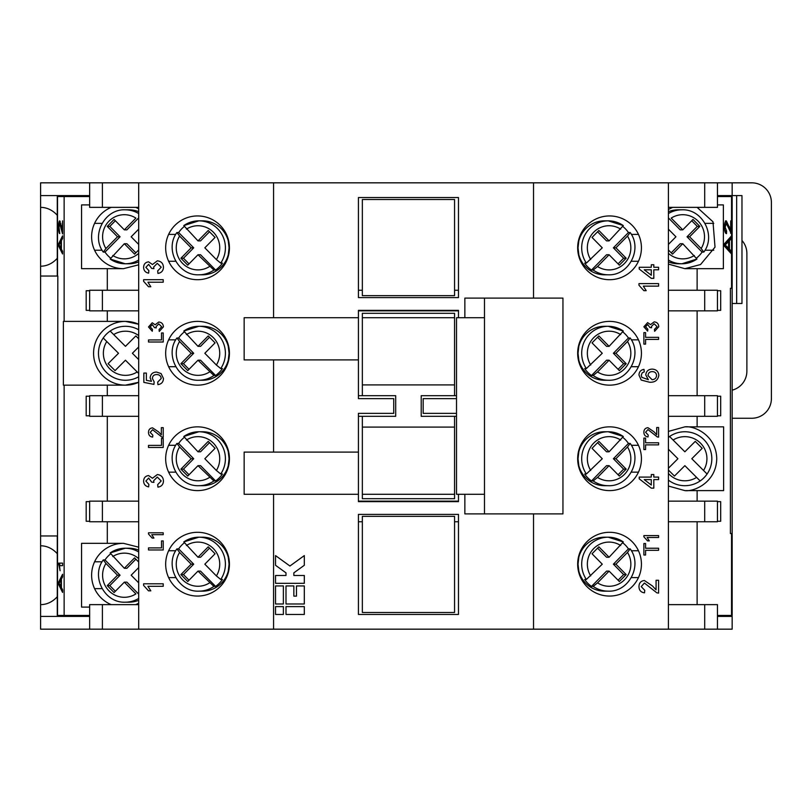 <?xml version="1.0" encoding="UTF-8"?>
<svg xmlns="http://www.w3.org/2000/svg" width="812" height="812" viewBox="0 0 812 812"><rect width="100%" height="100%" fill="white"/><g stroke="black" fill="none" stroke-linecap="round" stroke-linejoin="round"><path stroke-width="1.22" d="M717.453 196.565L732.16 196.565L732.16 288.301L730.394 288.301L730.394 533.525L732.16 533.525L732.16 615.435L717.453 615.435M138.69 207.364L89.645 207.364L89.645 182.832L40.6 182.832L40.6 207.364A29.425 24.411 90 0 1 57.276 215.292M111.224 604.635A31.881 31.881 0 0 1 123.485 543.329L138.69 547.187M138.69 603.235L135.746 604.635M609.548 279.704A31.881 31.881 0 0 0 641.429 247.822A31.881 31.881 0 0 0 609.548 215.941A31.881 31.881 0 0 0 577.667 247.822A31.881 31.881 0 0 0 609.548 279.704M609.548 385.152A31.881 31.881 0 0 0 641.429 353.271A31.881 31.881 0 0 0 609.548 321.39A31.881 31.881 0 0 0 577.667 353.271A31.881 31.881 0 0 0 609.548 385.152M609.548 490.61A31.881 31.881 0 0 0 641.429 458.729A31.881 31.881 0 0 0 609.548 426.848A31.881 31.881 0 0 0 577.667 458.729A31.881 31.881 0 0 0 609.548 490.61M609.548 596.059A31.881 31.881 0 0 0 641.429 564.178A31.881 31.881 0 0 0 609.548 532.296A31.881 31.881 0 0 0 577.667 564.178A31.881 31.881 0 0 0 609.548 596.059M197.549 596.059A31.881 31.881 0 0 0 229.431 564.178A31.881 31.881 0 0 0 197.549 532.296A31.881 31.881 0 0 0 165.668 564.178A31.881 31.881 0 0 0 197.549 596.059M197.549 490.61A31.881 31.881 0 0 0 229.431 458.729A31.881 31.881 0 0 0 197.549 426.848A31.881 31.881 0 0 0 165.668 458.729A31.881 31.881 0 0 0 197.549 490.61M197.549 385.152A31.881 31.881 0 0 0 229.431 353.271A31.881 31.881 0 0 0 197.549 321.39A31.881 31.881 0 0 0 165.668 353.271A31.881 31.881 0 0 0 197.549 385.152M197.549 279.704A31.881 31.881 0 0 0 229.431 247.822A31.881 31.881 0 0 0 197.549 215.941A31.881 31.881 0 0 0 165.668 247.822A31.881 31.881 0 0 0 197.549 279.704M135.746 207.364L138.69 208.765M138.69 264.813L123.485 268.67A31.881 31.881 0 0 1 111.224 207.364M697.122 207.364L712.987 221.788L715.017 247.132L700.553 264.539L684.861 268.67L668.398 264.093M57.276 553.723A29.425 24.411 -90 0 0 40.6 545.786L40.6 604.635A29.425 24.411 -90 0 0 57.276 596.708M597.53 582.864L609.101 571.11L619.353 581.514L626.184 574.581L615.932 564.178L627.503 552.424A22.066 21.731 -90 0 1 597.53 582.864L593.196 586.406A26.979 26.563 90 0 0 608.249 591.156L604.504 591.156A26.979 26.563 -90 0 1 578.824 571.1L578.022 564.178L578.824 557.255A26.979 26.563 -90 0 1 604.504 537.199L608.249 537.199A26.979 26.563 90 0 0 586.365 579.463L602.271 564.178L592.029 553.774L598.86 546.831L609.101 557.245L606.554 557.245L597.581 548.13M138.69 213.556A26.979 26.563 -90 0 0 125.19 209.811L128.935 209.811A26.979 26.563 90 0 1 138.69 211.699M110.513 258.023A26.979 26.563 90 0 1 105.002 252.075L103.215 252.035C90.751 235.429 104.586 208.806 125.19 209.811M138.69 550.12A26.979 26.563 -90 0 0 128.935 548.232L125.19 548.232A26.979 26.563 90 0 1 138.69 551.987M110.513 553.977A26.979 26.563 -90 0 0 105.002 559.925L103.215 559.965C90.751 576.571 104.586 603.194 125.19 602.189L128.935 602.189A26.979 26.563 -90 0 0 138.69 600.301M668.398 261.88A26.979 26.563 90 0 0 678.162 263.768L681.907 263.768A26.979 26.563 -90 0 1 668.398 260.013M696.584 258.023A26.979 26.563 90 0 0 702.096 252.075L703.882 252.035C716.346 235.429 702.512 208.806 681.907 209.811L678.162 209.811A26.979 26.563 90 0 0 668.398 211.699M668.398 431.416L684.861 426.848C694.179 425.559 716.306 435.13 716.742 458.729C716.306 482.318 694.179 491.889 684.861 490.61L668.398 486.033M57.276 535.971L57.276 615.435L64.138 615.435L64.138 385.152L63.377 385.152L63.377 321.39L125.454 321.39L138.69 324.272A31.881 31.881 0 0 0 93.573 353.271A31.881 31.881 0 0 0 125.454 385.152L138.69 382.279A31.881 31.881 0 0 1 125.454 385.152L107.306 385.152L107.306 395.698M209.516 231.775L200.544 240.89L197.996 240.89L183.786 225.594A26.979 26.563 90 0 1 198.838 220.844L202.594 220.844A26.979 26.563 -90 0 1 228.263 240.9L229.075 247.822L228.263 254.745A26.979 26.563 -90 0 1 202.594 274.801L198.838 274.801A26.979 26.563 90 0 0 213.901 270.051L215.606 270.051L200.544 254.755L197.996 254.755L213.901 270.051M209.516 548.13L200.544 557.245L197.996 557.245L183.786 541.949A26.979 26.563 90 0 1 198.838 537.199L202.594 537.199A26.979 26.563 -90 0 1 228.263 557.255L229.075 564.178L228.263 571.1A26.979 26.563 -90 0 1 202.594 591.156L198.838 591.156A26.979 26.563 90 0 0 213.901 586.406L215.606 586.406L200.544 571.11L197.996 571.11L213.901 586.406M593.196 586.406L591.491 586.406A26.979 26.563 -90 0 1 584.66 579.463L586.365 579.463M622.926 542.934A26.979 26.563 -90 0 1 628.437 548.892L630.224 548.922C642.688 565.538 628.853 592.161 608.249 591.156M135.858 252.826L126.895 243.722L124.337 243.722L110.127 259.018A26.979 26.563 -90 0 0 138.69 260.013M138.69 261.88A26.979 26.563 90 0 1 128.935 263.768L125.19 263.768L110.127 259.018M215.606 270.051A26.979 26.563 -90 0 0 222.437 263.108L220.732 263.108L216.388 259.576L204.827 247.822L215.068 237.419L208.237 230.486L197.996 240.89M184.172 226.589A26.979 26.563 -90 0 0 178.66 232.536L176.874 232.577C164.41 249.182 178.234 275.806 198.838 274.801M215.606 586.406A26.979 26.563 -90 0 0 222.437 579.463L220.732 579.463L216.388 575.921L204.827 564.178L215.068 553.774L208.237 546.831L197.996 557.245M184.172 542.934A26.979 26.563 -90 0 0 178.66 548.892L176.874 548.922C164.41 565.538 178.234 592.161 198.838 591.156M597.53 266.509L609.101 254.755L619.353 265.169L626.184 258.226L615.932 247.822L627.503 236.079A22.066 21.731 -90 0 1 597.53 266.509L593.196 270.051A26.979 26.563 90 0 0 608.249 274.801L604.504 274.801A26.979 26.563 -90 0 1 578.824 254.745L578.022 247.822L578.824 240.9A26.979 26.563 -90 0 1 604.504 220.844L608.249 220.844A26.979 26.563 90 0 0 586.365 263.108L602.271 247.822L592.029 237.419L598.86 230.486L609.101 240.89L606.554 240.89L597.581 231.775M609.101 557.245L623.311 541.949A26.979 26.563 90 0 0 608.249 537.199L623.311 541.949M668.398 480.105A26.979 26.979 0 0 0 700.147 480.948L696.605 477.405L700.147 480.948A26.979 26.979 0 0 0 707.079 474.015L703.537 470.473A22.066 22.066 0 0 0 673.107 440.043L669.565 436.501A26.979 26.979 0 0 1 707.079 474.015L691.794 458.729L702.197 448.325L695.265 441.383L684.861 451.787L669.565 436.501A26.979 26.979 0 0 0 668.398 437.353M138.69 338.777L135.858 335.935L125.454 346.338L110.158 331.052A26.979 26.979 0 0 0 103.225 337.985L106.768 341.527L103.225 337.985A26.979 26.979 0 0 0 106.372 372.353A26.979 26.979 0 0 1 103.225 337.985M209.516 442.682L200.544 451.787L197.996 451.787L183.786 436.501A26.979 26.563 90 0 1 198.838 431.751L202.594 431.751A26.979 26.563 -90 0 1 228.263 451.807L229.075 458.729L228.263 465.641A26.979 26.563 -90 0 1 202.594 485.698L198.838 485.698A26.979 26.563 90 0 0 213.901 480.948L215.606 480.948L200.544 465.662L197.996 465.662L213.901 480.948M209.516 337.234L200.544 346.338L197.996 346.338L183.786 331.052A26.979 26.563 90 0 1 198.838 326.302L202.594 326.302A26.979 26.563 -90 0 1 228.263 346.359L229.075 353.271L228.263 360.193A26.979 26.563 -90 0 1 202.594 380.249L198.838 380.249A26.979 26.563 90 0 0 213.901 375.499L215.606 375.499L200.544 360.213L197.996 360.213L213.901 375.499M597.53 477.405L609.101 465.662L619.353 476.065L626.184 469.133L615.932 458.729L627.503 446.976A22.066 21.731 -90 0 1 597.53 477.405L593.196 480.948A26.979 26.563 90 0 0 608.249 485.698L604.504 485.698A26.979 26.563 -90 0 1 578.824 465.641L578.022 458.729L578.824 451.807A26.979 26.563 -90 0 1 604.504 431.751L608.249 431.751A26.979 26.563 90 0 0 586.365 474.015L602.271 458.729L592.029 448.325L598.86 441.383L609.101 451.787L606.554 451.787L597.581 442.682M597.53 371.957L609.101 360.213L619.353 370.617L626.184 363.674L615.932 353.271L627.503 341.527A22.066 21.731 -90 0 1 597.53 371.957L593.196 375.499A26.979 26.563 90 0 0 608.249 380.249L604.504 380.249A26.979 26.563 -90 0 1 578.824 360.193L578.022 353.271L578.824 346.359A26.979 26.563 -90 0 1 604.504 326.302L608.249 326.302A26.979 26.563 90 0 0 586.365 368.567L602.271 353.271L592.029 342.867L598.86 335.935L609.101 346.338L606.554 346.338L597.581 337.234M593.196 270.051L591.491 270.051A26.979 26.563 -90 0 1 584.66 263.108L586.365 263.108M622.926 226.589A26.979 26.563 -90 0 1 628.437 232.536L630.224 232.577C642.688 249.182 628.853 275.806 608.249 274.801M215.606 480.948A26.979 26.563 -90 0 0 222.437 474.015L220.732 474.015L216.388 470.473L204.827 458.729L215.068 448.325L208.237 441.383L197.996 451.787M184.172 437.485A26.979 26.563 -90 0 0 178.66 443.433L176.874 443.474C164.41 460.089 178.234 486.713 198.838 485.698M215.606 375.499A26.979 26.563 -90 0 0 222.437 368.567L220.732 368.567L216.388 365.024L204.827 353.271L215.068 342.867L208.237 335.935L197.996 346.338M184.172 332.037A26.979 26.563 -90 0 0 178.66 337.985L176.874 338.025C164.41 354.641 178.234 381.254 198.838 380.249M593.196 480.948L591.491 480.948A26.979 26.563 -90 0 1 584.66 474.015L586.365 474.015M622.926 437.485A26.979 26.563 -90 0 1 628.437 443.433L630.224 443.474C642.688 460.089 628.853 486.713 608.249 485.698M593.196 375.499L591.491 375.499A26.979 26.563 -90 0 1 584.66 368.567L586.365 368.567M622.926 332.037A26.979 26.563 -90 0 1 628.437 337.985L630.224 338.025C642.688 354.641 628.853 381.254 608.249 380.249M609.101 240.89L623.311 225.594A26.979 26.563 90 0 0 608.249 220.844L623.311 225.594M609.101 451.787L623.311 436.501A26.979 26.563 90 0 0 608.249 431.751L623.311 436.501M609.101 346.338L623.311 331.052A26.979 26.563 90 0 0 608.249 326.302L623.311 331.052M57.825 276.029L57.53 535.971L57.825 276.029M57.276 276.029L57.276 196.565L64.138 196.565L64.138 321.39M58.606 563.112L62.575 563.112L62.575 565.659L59.469 565.659L60.078 570.755L58.606 563.112M62.118 230.415L62.575 220.864L62.575 233.917L59.692 223.412L59.012 227.167L59.773 233.602C59.073 233.45 58.687 231.268 58.606 227.076C58.677 223.067 59.043 220.996 59.702 220.864L62.575 230.415M62.575 251.334L62.575 253.983L58.657 246.158L58.657 243.671L62.575 235.835L62.575 238.484L61.407 240.626L61.407 249.193L62.575 251.334M62.575 589.756L62.575 592.415L58.657 584.579L58.657 582.092L62.575 574.257L62.575 576.906L61.407 579.047L61.407 587.614L62.575 589.756M736.657 303.495L736.657 195.59L741.975 195.59L741.975 303.495L732.16 303.495M736.657 195.59L717.453 195.59M89.645 182.832L138.69 182.832L138.69 629.168L704.694 629.168L704.694 604.635L717.453 604.635L717.453 629.168L704.694 629.168M138.69 182.832L668.398 182.832L668.398 629.168M143.602 279.693L163.222 279.693L163.222 282.211L147.926 282.211L150.819 286.737L148.505 286.737L143.602 281.317L143.602 279.693M163.222 332.961L163.222 342.014L148.505 342.014L148.505 339.934L161.517 339.934L161.517 332.961L163.222 332.961M161.334 434.856L161.334 427.66L163.222 427.66L163.222 437.272L161.913 437.079L152.585 429.731L150.2 432.41L152.839 435.202L152.656 437.089C149.936 436.714 148.545 435.141 148.505 432.37C148.566 429.66 149.926 428.147 152.565 427.843L158.604 431.923L161.334 434.856M163.466 481.039C163.263 484.561 161.426 486.591 157.934 487.139L157.68 484.622L161.202 480.948L157.295 477.08L153.641 480.755L153.915 482.389L151.651 482.125L148.667 478.085L145.866 481.069L148.88 484.378L148.626 486.885C145.45 486.266 143.775 484.358 143.602 481.151C143.734 477.862 145.399 476.005 148.586 475.568L152.473 478.248L157.315 474.563C161.172 474.969 163.232 477.131 163.466 481.039M163.222 540.914L163.222 549.968L148.505 549.968L148.505 547.897L161.517 547.897L161.517 540.914L163.222 540.914M143.602 583.787L163.222 583.787L163.222 586.305L147.926 586.305L150.819 590.832L148.505 590.832L143.602 585.411L143.602 583.787M148.505 532.804L163.222 532.804L163.222 534.692L151.753 534.692L153.925 538.092L152.179 538.092L148.505 534.022L148.505 532.804M163.222 438.409L163.222 447.463L148.505 447.463L148.505 445.392L161.517 445.392L161.517 438.409L163.222 438.409M163.466 378.534C163.293 382.087 161.456 384.117 157.934 384.634L157.68 382.117L161.202 378.524C160.908 375.885 159.385 374.576 156.635 374.576C153.986 374.596 152.565 375.905 152.402 378.514L154.158 381.863L153.915 384.38L143.846 382.371L143.846 373.063L146.363 373.063L146.363 380.31L151.448 381.315L150.139 377.813C150.585 374.129 152.707 372.2 156.493 372.058L161.091 373.561L163.466 378.534M163.405 326.871L159.254 331.448L159.071 329.56L161.71 326.8L158.776 323.907L156.036 326.657L156.239 327.886L154.544 327.683L152.301 324.658L150.2 326.901L152.463 329.378L152.28 331.255L148.505 326.952L152.24 322.77L155.163 324.78L158.787 322.019C161.69 322.323 163.222 323.937 163.405 326.871M163.466 267.31C163.263 270.832 161.426 272.862 157.934 273.411L157.68 270.893L161.202 267.219L157.295 263.352L153.641 267.026L153.915 268.65L151.651 268.396L148.667 264.357L145.866 267.341L148.88 270.64L148.626 273.157C145.45 272.538 143.775 270.619 143.602 267.422C143.734 264.133 145.399 262.266 148.586 261.84L152.473 264.519L157.315 260.835C161.172 261.241 163.232 263.403 163.466 267.31M638.973 283.621L658.593 283.621L658.593 286.139L643.307 286.139L646.2 290.666L643.875 290.666L638.973 285.245L638.973 283.621M658.593 337.335L658.593 339.406L645.581 339.406L645.581 344.126L643.875 344.126L643.875 332.615L645.581 332.615L645.581 337.335L658.593 337.335M656.705 434.704L656.705 427.508L658.593 427.508L658.593 437.13L657.284 436.927L647.956 429.578L645.581 432.258L648.22 435.049L648.027 436.937C645.307 436.562 643.926 434.988 643.875 432.217C643.946 429.507 645.296 427.995 647.935 427.691L653.975 431.781L656.705 434.704M658.593 477.08L658.593 479.598L653.812 479.598L653.812 488.144L651.295 488.144L639.227 478.836L639.227 477.08L651.295 477.08L651.295 474.563L653.812 474.563L653.812 477.08L658.593 477.08M658.593 548.232L658.593 550.313L645.581 550.313L645.581 555.022L643.875 555.022L643.875 543.522L645.581 543.522L645.581 548.232L658.593 548.232M656.076 589.867L656.076 580.265L658.593 580.265L658.593 593.095L656.847 592.831L644.413 583.036L641.236 586.609L644.758 590.324L644.505 592.841C640.881 592.344 639.034 590.253 638.973 586.558C639.054 582.935 640.861 580.925 644.393 580.519L652.442 585.959L656.076 589.867M643.875 535.595L658.593 535.595L658.593 537.483L647.123 537.483L649.295 540.883L647.56 540.883L643.875 536.813L643.875 535.595M658.593 442.784L658.593 444.864L645.581 444.864L645.581 449.574L643.875 449.574L643.875 438.074L645.581 438.074L645.581 442.784L658.593 442.784M638.973 375.032C639.115 371.784 640.79 369.896 644.007 369.369L644.251 371.886L642.241 372.789L641.236 375.195L641.815 377.336L648.352 379.681L645.763 374.911C646.22 371.206 648.341 369.277 652.127 369.115C656.177 369.308 658.42 371.368 658.847 375.317C657.953 380.31 654.807 382.604 649.407 382.198L641.206 380.057L638.973 375.032M658.776 326.718L654.634 331.296L654.442 329.408L657.081 326.647L654.147 323.755L651.407 326.515L651.61 327.733L649.915 327.54L647.682 324.506L645.581 326.749L647.844 329.225L647.651 331.113L643.875 326.81L647.621 322.618L650.534 324.627L654.167 321.867C657.06 322.171 658.603 323.785 658.776 326.718M658.593 267.27L658.593 269.787L653.812 269.787L653.812 278.343L651.295 278.343L639.227 269.036L639.227 267.27L651.295 267.27L651.295 264.753L653.812 264.753L653.812 267.27L658.593 267.27M717.453 207.364L704.694 207.364L704.694 182.832L717.453 182.832L717.453 207.364M668.398 182.832L704.694 182.832M717.453 182.832L732.16 182.832L732.16 195.59M668.398 207.364L704.694 207.364M57.276 258.277A29.425 24.411 90 0 1 40.6 266.214L40.6 545.786M40.6 195.59L89.645 195.59M89.645 204.908L81.565 204.908L81.565 268.67L123.485 268.67M107.306 268.67L107.306 290.249M107.306 310.854L107.306 321.39M89.645 310.357L86.184 310.357L86.184 290.737L89.645 290.737M64.138 196.565L89.645 196.565M533.525 182.832L533.525 298.095M273.573 182.832L273.573 317.715M717.453 204.908L723.38 204.908L723.38 268.67L697.122 268.67L697.122 290.249M697.122 268.67L684.861 268.67M668.398 209.486L672.6 207.364M717.453 290.737L720.68 290.737L720.68 310.357L717.453 310.357M697.122 310.854L697.122 395.698M717.453 396.195L720.68 396.195L720.68 415.805L717.453 415.805M697.122 416.302L697.122 426.848L684.861 426.848M697.122 501.146L697.122 490.61L723.614 490.61L723.614 426.848L697.122 426.848M717.453 501.643L720.68 501.643L720.68 521.263L717.453 521.263M697.122 521.751L697.122 604.635M730.394 288.29L732.16 288.29L732.16 533.514L730.394 533.514M731.541 254.014L724.497 246.188L724.497 243.701L731.541 235.866L731.541 238.515L729.44 240.656L729.44 249.223L731.541 251.365L731.541 288.29M731.48 233.957L726.364 223.442L725.136 227.198L726.598 231.085L726.507 233.633C725.248 233.48 724.548 231.298 724.405 227.106C724.527 223.097 725.187 221.037 726.375 220.894L730.719 230.446L730.719 220.894L731.541 220.894L731.5 233.957M40.6 207.364L40.6 266.214M458.475 297.608L358.427 297.608L358.427 197.549L458.475 197.549L458.475 297.608M458.475 317.715L458.475 310.357L358.427 310.357L358.427 317.715L244.148 317.715L244.148 359.899L358.427 359.899L358.427 317.715M362.345 295.649L362.345 199.508L454.558 199.508L454.558 295.649L362.345 295.649M732.16 182.832L751.78 182.832A19.62 19.62 0 0 1 771.4 202.452L771.4 398.641A19.62 19.62 0 0 1 751.78 418.261L732.16 418.261M741.975 240.484A19.62 19.62 0 0 1 746.878 253.466L746.878 371.175A19.62 19.62 0 0 1 732.16 390.176M615.932 353.271L613.385 353.271L628.437 337.985M618.074 369.318L623.626 363.674L613.385 353.271M623.626 363.674L626.184 363.674M609.101 360.213L606.554 360.213L591.491 375.499M615.932 458.729L613.385 458.729L628.437 443.433M618.074 474.766L623.626 469.133L613.385 458.729M623.626 469.133L626.184 469.133M609.101 465.662L606.554 465.662L591.491 480.948M197.996 360.213L187.745 370.617L180.914 363.674L191.165 353.271L179.594 341.527A22.066 21.731 -90 0 0 209.557 371.957M189.023 369.318L183.471 363.674L180.914 363.674M183.471 363.674L193.713 353.271L178.66 337.985M191.165 353.271L193.713 353.271M197.996 465.662L187.745 476.065L180.914 469.133L191.165 458.729L179.594 446.976A22.066 21.731 -90 0 0 209.557 477.405M189.023 474.766L183.471 469.133L180.914 469.133M183.471 469.133L193.713 458.729L178.66 443.433M191.165 458.729L193.713 458.729M615.932 247.822L613.385 247.822L628.437 232.536M618.074 263.87L623.626 258.226L613.385 247.822M623.626 258.226L626.184 258.226M609.101 254.755L606.554 254.755L591.491 270.051M630.142 337.985L627.503 341.527M630.142 443.433L627.503 446.976M176.955 337.985L179.594 341.527M220.732 368.567A26.979 26.563 90 0 0 198.838 326.302L183.786 331.052M176.955 443.433L179.594 446.976M220.732 474.015A26.979 26.563 90 0 0 198.838 431.751L183.786 436.501M138.69 359.584L132.386 353.271L138.69 346.968M115.05 370.617L108.108 363.674L118.511 353.271L106.768 341.527A22.066 22.066 0 0 0 137.198 371.957L125.454 360.213L115.05 370.617M668.398 473.437A22.066 22.066 0 0 0 696.605 477.405L684.861 465.662L674.457 476.065L668.398 470.016M668.398 468.25L677.918 458.729L668.398 449.209M630.142 232.536L627.503 236.079M197.996 571.11L187.745 581.514L180.914 574.581L191.165 564.178L179.594 552.424A22.066 21.731 -90 0 0 209.557 582.864M189.023 580.225L183.471 574.581L180.914 574.581M183.471 574.581L193.713 564.178L178.66 548.892M191.165 564.178L193.713 564.178M197.996 254.755L187.745 265.169L180.914 258.226L191.165 247.822L179.594 236.079A22.066 21.731 -90 0 0 209.557 266.509M189.023 263.87L183.471 258.226L180.914 258.226M183.471 258.226L193.713 247.822L178.66 232.536M191.165 247.822L193.713 247.822M110.158 331.052A26.979 26.979 0 0 1 138.69 329.773A26.979 26.979 0 0 0 110.158 331.052L113.7 334.595A22.066 22.066 0 0 1 138.69 335.62M138.69 373.449L137.198 371.957M138.69 376.778A26.979 26.979 0 0 1 106.372 372.353M615.932 564.178L613.385 564.178L628.437 548.892M618.074 580.225L623.626 574.581L613.385 564.178M623.626 574.581L626.184 574.581M609.101 571.11L606.554 571.11L591.491 586.406M176.955 548.892L179.594 552.424M220.732 579.463A26.979 26.563 90 0 0 198.838 537.199L183.786 541.949M176.955 232.536L179.594 236.079M220.732 263.108A26.979 26.563 90 0 0 198.838 220.844L183.786 225.594M59.804 584.478L60.951 586.782L60.951 579.89L59.063 583.331L59.804 584.478M59.804 246.046L60.951 248.36L60.951 241.468L59.063 244.909L59.804 246.046M726.567 246.077L728.618 248.391L728.618 241.499L725.228 244.94L727.674 248.391L728.618 248.391M682.76 229.847L693.001 219.443L699.832 226.386L689.591 236.789L701.162 248.533A22.066 21.731 90 0 0 671.189 218.103L682.76 229.847L680.202 229.847L668.398 217.87M668.398 249.954L672.509 254.126L682.76 243.722L680.202 243.722L671.24 252.826M691.733 220.742L697.285 226.386L699.832 226.386M697.285 226.386L687.033 236.789L702.096 252.075M689.591 236.789L687.033 236.789M668.398 229.146L675.929 236.789L668.398 244.432M682.76 243.722L696.96 259.018A26.979 26.563 -90 0 1 681.907 263.768L696.96 259.018M124.337 582.153L114.086 592.557L107.255 585.614L117.507 575.211L105.936 563.467A22.066 21.731 -90 0 0 135.909 593.897L124.337 582.153L126.895 582.153L138.69 594.13M138.69 562.046L134.579 557.874L124.337 568.278L126.895 568.278L135.858 559.174M115.365 591.258L109.813 585.614L107.255 585.614M109.813 585.614L120.064 575.211L105.002 559.925M117.507 575.211L120.064 575.211M138.69 582.854L131.168 575.211L138.69 567.568M124.337 568.278L110.127 552.982A26.979 26.563 90 0 1 125.19 548.232L110.127 552.982M124.337 229.847L114.086 219.443L107.255 226.386L117.507 236.789L105.936 248.533A22.066 21.731 90 0 1 135.909 218.103L124.337 229.847L126.895 229.847L138.69 217.87M117.507 236.789L120.064 236.789L105.002 252.075M115.365 220.742L109.813 226.386L120.064 236.789M109.813 226.386L107.255 226.386M138.69 229.146L131.168 236.789L138.69 244.432M138.69 249.954L134.579 254.126L124.337 243.722M630.142 548.892L627.503 552.424M454.558 313.3L362.345 313.3L362.345 317.715L454.558 317.715L454.558 313.3M362.345 317.715L362.345 384.908L454.558 384.908L454.558 317.715M454.558 498.7L454.558 494.285L362.345 494.285L362.345 498.7L454.558 498.7M454.558 494.285L454.558 427.092L362.345 427.092L362.345 416.302L395.698 416.302L395.698 395.698L362.345 395.698L362.345 384.908M362.345 494.285L362.345 427.092M454.558 384.908L454.558 395.698L421.205 395.698L421.205 416.302L456.517 416.302M454.558 427.092L454.558 416.302M651.295 275.238L651.295 269.787L644.231 269.787L651.295 275.238M648.027 375.611L652.077 379.681C654.787 379.529 656.289 378.138 656.583 375.509C656.299 372.952 654.837 371.663 652.209 371.632C649.6 371.703 648.209 373.033 648.027 375.611M651.295 485.038L651.295 479.598L644.231 479.598L651.295 485.038M725.623 246.077L724.294 244.94L727.674 241.499L728.618 241.499M724.497 244.94L725.228 244.94M703.791 252.075L701.162 248.533M103.297 559.925L105.936 563.467M103.297 252.075L105.936 248.533M358.427 452.101L358.427 494.285L244.148 494.285L244.148 452.101L358.427 452.101L358.427 413.359L393.739 413.359L393.739 398.641L358.427 398.641L358.427 359.899M456.517 413.359L423.164 413.359L423.164 398.641L456.517 398.641M102.403 395.698L102.403 416.302L89.645 416.302L89.645 395.698L138.69 395.698M59.631 582.397L62.575 576.195M62.575 590.476L59.631 584.132M59.631 243.976L62.575 237.774M62.575 252.055L59.631 245.711M59.753 223.412L60.2 221.412M60.758 223.452L59.692 223.412M62.575 231.542L62.351 230.415M59.844 565.659L59.581 563.112L62.575 563.112M62.575 565.659L60.443 565.659M717.453 395.698L717.453 416.302L704.694 416.302L704.694 395.698L717.453 395.698M728.496 248.391L728.496 249.223L729.44 249.223M728.496 249.223L730.607 251.365L731.541 251.365L731.541 238.515L730.607 238.515L728.496 240.656L729.44 240.656M728.496 240.656L728.496 241.499M730.607 251.365L730.607 252.979M730.607 236.911L730.607 238.515M725.441 220.894L729.775 230.446L730.719 230.446M724.588 230.019L725.664 231.085L725.593 233.003M726.364 223.442L724.537 224.528M730.607 230.446L730.607 233.227M454.558 395.698L456.517 395.698M358.427 395.698L362.345 395.698M358.427 310.854L458.475 310.854M717.453 290.249L717.453 310.854L704.694 310.854L704.694 290.249L717.453 290.249M102.403 501.146L102.403 521.751L89.645 521.751L89.645 501.146L138.69 501.146M102.403 416.302L138.69 416.302M102.403 310.854L89.645 310.854L89.645 290.249L102.403 290.249L102.403 310.854L138.69 310.854M273.573 359.899L273.573 452.101M358.427 416.302L362.345 416.302M358.427 501.146L458.475 501.146M464.86 494.285L464.86 513.905L484.48 513.905L484.48 298.095L464.86 298.095L464.86 317.715M484.48 298.095L562.949 298.095L562.949 513.905L484.48 513.905M484.48 317.715L456.517 317.715L456.517 494.285L484.48 494.285M668.398 310.854L704.694 310.854M668.398 395.698L704.694 395.698M668.398 416.302L704.694 416.302M668.398 501.146L717.453 501.146L717.453 521.751L704.694 521.751L704.694 501.146M40.6 535.971L57.53 535.971L57.53 615.435M40.6 276.029L57.53 276.029L57.53 196.565M89.645 415.805L86.184 415.805L86.184 396.195L89.645 396.195M107.306 416.302L107.306 501.146M89.645 521.263L86.184 521.263L86.184 501.643L89.645 501.643M107.306 521.751L107.306 543.329L81.565 543.329L81.565 607.092L89.645 607.092M64.138 385.152L107.306 385.152M730.719 220.894L731.541 220.894L731.541 196.565M728.415 226.66L729.349 226.66M725.664 231.085L726.598 231.085M724.405 227.198L725.136 227.198M697.122 490.61L684.861 490.61M362.345 516.351L454.558 516.351L454.558 612.492L362.345 612.492L362.345 516.351M454.558 290.249L458.475 290.249M358.427 290.249L362.345 290.249M358.427 521.751L362.345 521.751M454.558 521.751L458.475 521.751M668.398 290.249L704.694 290.249M102.403 521.751L138.69 521.751M89.645 604.635L102.403 604.635L102.403 629.168L89.645 629.168L89.645 604.635M138.69 604.635L102.403 604.635M102.403 290.249L138.69 290.249M458.475 514.392L358.427 514.392L358.427 614.451L458.475 614.451L458.475 514.392M304.307 606.605L285.997 606.605L285.997 614.451L304.307 614.451L304.307 606.605M283.378 606.605L275.532 606.605L275.532 614.451L283.378 614.451L283.378 606.605M458.475 494.285L458.475 501.643L358.427 501.643L358.427 494.285M304.307 585.939L296.461 585.939L296.461 596.14L293.842 596.14L293.842 585.939L285.997 585.939L285.997 603.986L304.307 603.986L304.307 585.939M283.378 585.939L275.532 585.939L275.532 603.986L283.378 603.986L283.378 585.939M285.997 572.856L285.997 575.475L275.532 575.475L275.532 583.321L304.307 583.321L304.307 575.475L293.842 575.475L293.842 572.856L304.307 565.284L304.307 555.591L289.925 566.015L275.532 555.591L275.532 565.284L285.997 572.856M668.398 521.751L704.694 521.751M668.398 604.635L704.694 604.635M107.306 543.329L123.485 543.329M59.631 582.092L58.657 582.092M59.631 584.579L58.657 584.579M59.631 243.671L58.657 243.671M59.631 246.158L58.657 246.158M59.581 564.766L58.606 564.766M40.6 604.635L40.6 629.168L89.645 629.168M730.922 616.409A19.62 19.62 0 0 0 731.257 615.435M89.645 616.409L40.6 616.409M717.453 629.168L732.16 629.168L732.16 616.409L717.453 616.409M102.403 629.168L138.69 629.168M533.525 513.905L533.525 629.168M273.573 494.285L273.573 629.168M64.138 615.435L89.645 615.435M102.089 250.218L94.578 250.218M102.089 588.649L94.578 588.649M705.009 223.351L713.768 223.351M580.631 550.739L581.463 550.739M631.35 550.739L638.455 550.739M226.467 261.261L225.624 261.261M175.737 261.261L168.642 261.261M226.467 577.606L225.624 577.606M175.737 577.606L168.642 577.606M138.69 253.354A22.066 21.731 90 0 1 112.766 255.475M580.631 234.394L581.463 234.394M631.35 234.394L638.455 234.394M590.7 575.921A22.066 21.731 -90 0 1 620.672 545.491M669.565 436.501A26.979 26.979 0 0 1 703.933 439.647M226.467 472.158L225.624 472.158M175.737 472.158L168.642 472.158M226.467 366.709L225.624 366.709M175.737 366.709L168.642 366.709M216.388 259.576A22.066 21.731 -90 0 0 186.425 229.136M580.631 445.291L581.463 445.291M631.35 445.291L638.455 445.291M580.631 339.842L581.463 339.842M631.35 339.842L638.455 339.842M216.388 575.921A22.066 21.731 -90 0 0 186.425 545.491M590.7 259.576A22.066 21.731 -90 0 1 620.672 229.136M216.388 470.473A22.066 21.731 -90 0 0 186.425 440.043M216.388 365.024A22.066 21.731 -90 0 0 186.425 334.595M590.7 470.473A22.066 21.731 -90 0 1 620.672 440.043M590.7 365.024A22.066 21.731 -90 0 1 620.672 334.595M102.403 182.832L102.403 207.364M731.541 533.525L731.541 615.435M731.541 233.957L731.541 235.866M102.089 223.351L94.578 223.351M631.35 366.709L638.455 366.709M580.631 366.709L581.463 366.709M631.35 472.158L638.455 472.158M580.631 472.158L581.463 472.158M175.737 339.842L168.642 339.842M226.467 339.842L225.624 339.842M175.737 445.291L168.642 445.291M226.467 445.291L225.624 445.291M668.398 253.354A22.066 21.731 90 0 0 694.331 255.475M138.69 558.646A22.066 21.731 -90 0 0 112.766 556.524M631.35 261.261L638.455 261.261M580.631 261.261L581.463 261.261M725.735 243.549L726.679 243.549M668.398 213.556A26.979 26.563 -90 0 1 681.907 209.811M138.69 598.444A26.979 26.563 90 0 1 125.19 602.189M175.737 550.739L168.642 550.739M226.467 550.739L225.624 550.739M175.737 234.394L168.642 234.394M226.467 234.394L225.624 234.394M631.35 577.606L638.455 577.606M580.631 577.606L581.463 577.606M705.009 250.218L713.768 250.218M102.089 561.782L94.578 561.782M61.753 228.893L61.123 228.893"/></g></svg>
